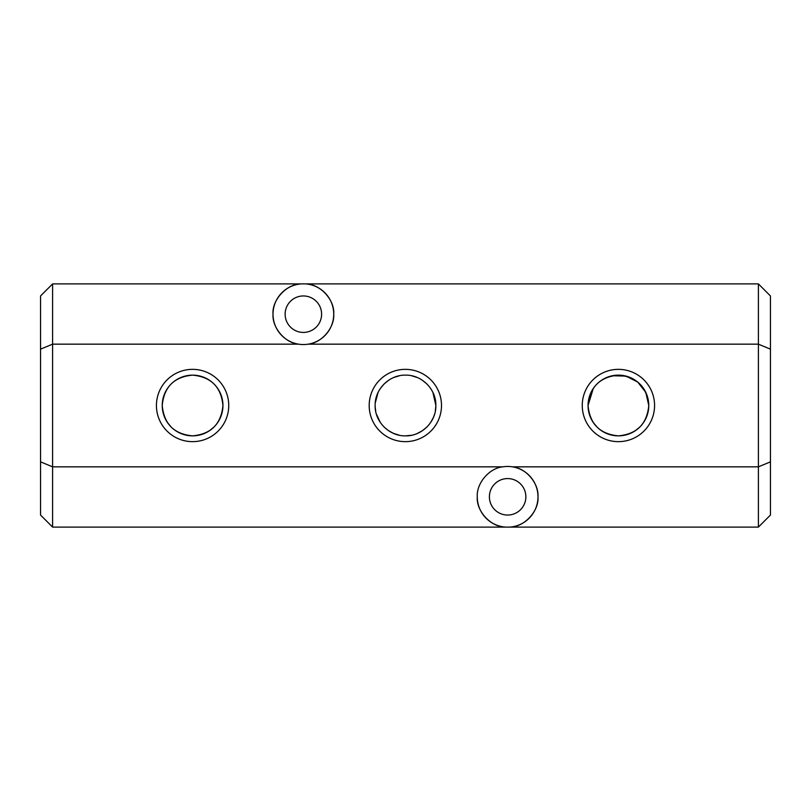 <?xml version="1.0" encoding="UTF-8"?>
<svg xmlns="http://www.w3.org/2000/svg" width="811" height="811" viewBox="0 0 811 811"><rect width="100%" height="100%" fill="white"/><g stroke="black" fill="none" stroke-linecap="round" stroke-linejoin="round"><path stroke-width="1.22" d="M477.273 496.819C476.118 511.173 491.06 527.221 505.466 527.099L52.603 527.099L40.55 515.046L40.55 295.954L52.603 283.901L301.205 283.901C286.8 283.779 271.857 299.827 273.013 314.181C272.09 327.735 285.016 342.911 298.539 344.158A30.362 30.362 0 0 0 308.2 344.158C321.724 342.911 334.649 327.735 333.726 314.181C334.882 299.827 319.94 283.779 305.534 283.901L301.205 283.901A30.362 30.362 0 0 0 298.539 344.158L52.603 344.158L52.603 466.842L502.8 466.842C489.276 468.089 476.351 483.265 477.273 496.819A30.362 30.362 0 0 0 505.466 527.099L509.795 527.099C524.2 527.221 539.143 511.173 537.987 496.819C538.909 483.265 525.984 468.089 512.461 466.842A30.362 30.362 0 0 0 502.8 466.842M537.987 496.819A30.362 30.362 0 0 0 512.461 466.842L758.397 466.842L758.397 344.158L308.2 344.158A30.362 30.362 0 0 0 305.534 283.901L758.397 283.901L758.397 344.158L770.45 349.156L770.45 515.046L758.397 527.099L509.795 527.099A30.362 30.362 0 0 0 537.987 496.819M222.346 411.532L220.562 417.3M220.531 417.361L217.713 422.541M214.013 427.012L209.532 430.692M204.372 433.479L201.564 434.503M198.594 435.264L192.582 435.862M186.571 435.264L183.61 434.503M180.802 433.479L175.642 430.692M171.141 426.991L167.421 422.48M162.829 411.501L162.23 405.5C164.004 424.021 174.122 434.138 192.582 435.862C211.053 434.138 221.17 424.011 222.944 405.5A30.362 30.362 0 0 1 192.582 435.862A30.362 30.362 0 0 1 162.23 405.5C164.004 386.979 174.122 376.862 192.572 375.138C211.063 376.872 221.18 386.989 222.944 405.5C221.16 386.979 211.042 376.862 192.592 375.138C174.112 376.872 163.994 386.989 162.23 405.5A30.362 30.362 0 0 1 192.582 375.138A30.362 30.362 0 0 1 222.944 405.5M648.171 411.532L646.387 417.3M646.367 417.361L643.549 422.541M639.838 427.012L635.358 430.692M630.198 433.479L627.39 434.503M624.419 435.264L618.418 435.862M612.396 435.264L609.436 434.503M606.628 433.479L601.468 430.692M596.967 426.991L593.246 422.48M588.654 411.501L588.056 405.5C589.83 424.021 599.958 434.138 618.408 435.862C636.878 434.138 646.996 424.011 648.77 405.5A30.362 30.362 0 0 1 618.418 435.862A30.362 30.362 0 0 1 588.056 405.5L593.267 388.489M434.666 413.924L433.469 417.3M433.449 417.361L430.732 422.379M426.9 427.032L422.47 430.671M411.43 435.274L405.52 435.862M399.478 435.264L396.518 434.503M393.71 433.479L388.591 430.712M375.736 411.501L375.158 406.686M432.952 392.544L435.862 405.5C436.298 421.7 421.72 436.277 405.53 435.862C389.3 436.318 374.702 421.679 375.138 405.5C374.723 389.26 389.28 374.733 405.5 375.138C421.72 374.733 436.267 389.26 435.862 405.5L435.314 411.228M376.345 413.955L380.278 422.399M384.15 427.083L388.327 430.54M393.538 433.409L399.519 435.264M417.209 433.51L422.43 430.702M432.547 419.297L433.51 417.219M369.187 405.5A36.15 36.15 0 0 0 405.348 441.65A36.15 36.15 0 0 0 441.498 405.5A36.15 36.15 0 0 0 405.348 369.35A36.15 36.15 0 0 0 369.187 405.5M582.257 405.5A36.15 36.15 0 0 0 618.418 441.65A36.15 36.15 0 0 0 654.568 405.5A36.15 36.15 0 0 0 618.418 369.35A36.15 36.15 0 0 0 582.257 405.5M156.432 405.5A36.15 36.15 0 0 0 192.582 441.65A36.15 36.15 0 0 0 228.743 405.5A36.15 36.15 0 0 0 192.582 369.35A36.15 36.15 0 0 0 156.432 405.5M321.602 314.181A18.227 18.227 0 0 1 303.365 332.419A18.227 18.227 0 0 1 285.137 314.181A18.227 18.227 0 0 1 303.365 295.954A18.227 18.227 0 0 1 321.602 314.181M525.863 496.819A18.227 18.227 0 0 1 507.635 515.046A18.227 18.227 0 0 1 489.398 496.819A18.227 18.227 0 0 1 507.635 478.581A18.227 18.227 0 0 1 525.863 496.819M758.397 283.901L770.45 295.954L770.45 349.156M435.264 399.488L432.79 392.2M426.951 384.008L422.409 380.278M417.209 377.49L411.512 375.736M399.499 375.736L394.085 377.368M384.1 383.968L380.349 388.499M378.048 392.524L375.24 403.016M648.77 405.5C646.996 386.979 636.878 376.862 618.428 375.138C599.937 376.872 589.82 386.989 588.056 405.5A30.362 30.362 0 0 1 618.418 375.138A30.362 30.362 0 0 1 648.77 405.5L645.779 392.342L637.73 382.072L625.97 376.091L612.396 375.746M375.736 399.509L378.23 392.159M384.059 384.008L388.591 380.278M393.791 377.49L399.488 375.736M411.481 375.736L416.915 377.368M40.55 461.844L52.603 466.842L52.603 527.099M758.397 527.099L758.397 466.842L770.45 461.844M52.603 283.901L52.603 344.158L40.55 349.156"/></g></svg>
